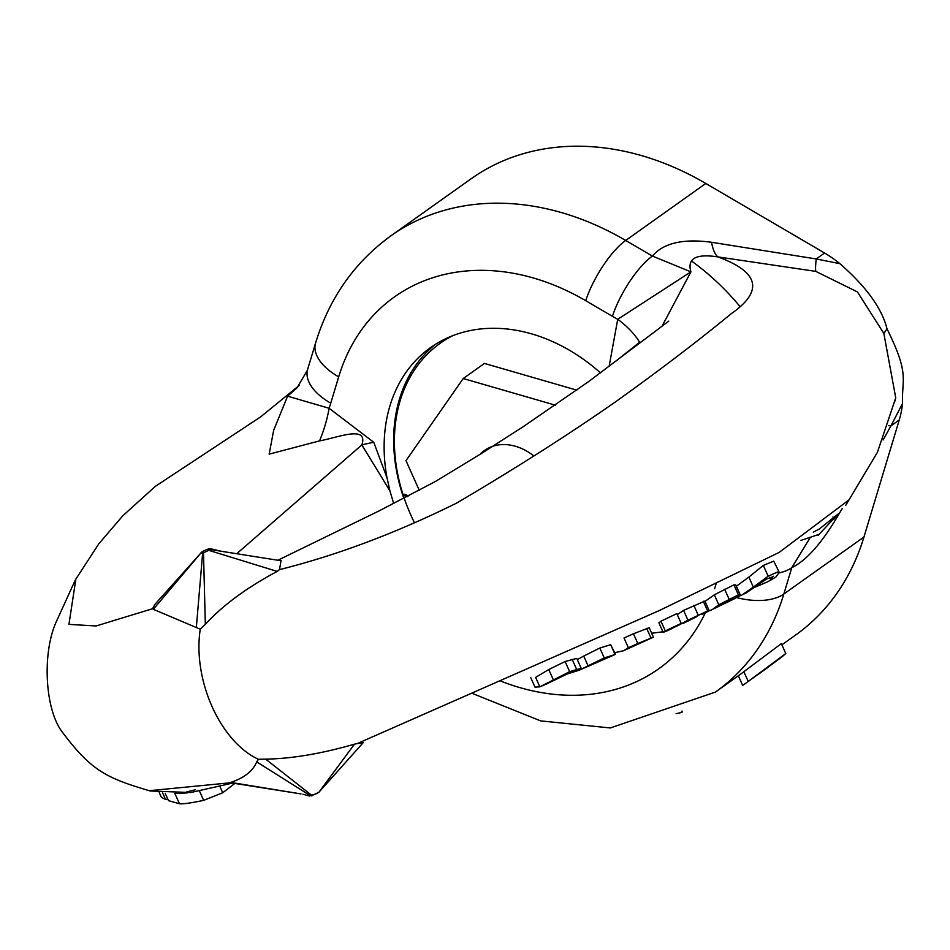 <?xml version="1.0" encoding="UTF-8"?>
<svg xmlns="http://www.w3.org/2000/svg" width="950" height="950" viewBox="0 0 950 950"><rect width="100%" height="100%" fill="white"/><g stroke="black" fill="none" stroke-linecap="round" stroke-linejoin="round"><path stroke-width="1.43" d="M167.841 799.223L165.502 799.366L161.429 797.394L159.279 792.609M234.876 783.441L222.727 792.751L203.644 800.363C191.092 803.011 183.041 804.139 179.467 803.748L168.482 800.648L165.158 793.226M186.639 791.956L195.356 789.735M174.788 793.559L187.245 792.918M162.664 793.001L165.502 799.366M230.612 782.764L149.043 790.721M682.076 711.063L681.993 712.346A290.32 225.958 54.6 0 1 676.163 713.664L676.127 713.581M681.993 712.346L681.53 711.301M752.364 678.514L766.626 668.194A290.32 225.958 54.6 0 1 760.712 672.6L763.729 670.451A290.32 225.958 -125.4 0 0 770.842 665.107L781.244 657.424A290.32 225.958 -125.4 0 0 785.781 653.541L748.208 681.423A290.32 225.958 54.6 0 1 744.61 684.047A290.32 225.958 54.6 0 1 742.663 685.413L738.376 675.818M748.208 681.423L743.862 671.709L781.351 643.625L785.781 653.541M738.352 675.783A279.953 217.882 -125.4 0 0 738.601 675.592A279.953 217.882 -125.4 0 0 743.862 671.709M760.712 672.6A290.32 225.958 54.6 0 1 757.435 674.868M670.522 629.244L673.894 627.451A3105.669 2686.208 81.7 0 0 679.119 624.993A93.789 44.721 -119 0 0 681.209 623.402L665.309 630.919A93.373 44.531 61 0 1 663.195 632.451L668.432 630.004L665.914 631.394L651.664 633.246M681.209 623.402L676.839 613.629L660.951 621.169L665.309 630.919M663.195 632.451L658.896 622.844A83.006 39.591 -119 0 0 660.951 621.169M545.858 684.297L567.471 673.883M567.494 673.883L577.837 670.641A94.05 44.852 -119 0 0 581.163 668.242L569.644 671.674L539.849 686.838L534.992 687.123L530.801 677.754M540.431 686.601L539.849 686.838L535.61 677.386L548.756 669.536L565.107 661.521L576.757 658.398L581.163 668.242M576.65 669.37L572.173 659.359M706.586 612.287L707.631 610.969L687.954 620.172L683.572 610.375L704.912 601.077L709.222 610.719L707.631 610.969L703.261 601.196M687.301 621.407L697.324 616.348M702.097 614.424L709.222 610.719M687.954 620.172L679.416 624.791M677.303 614.65L683.572 610.375M615.042 654.514L604.259 657.934L588.062 665.796M577.303 659.621L583.727 656.094L588.074 665.807L579.393 670.178L572.375 672.172M584.582 667.898L608.962 657.174M608.974 657.198L608.238 657.4M583.704 656.082L599.818 648.019L610.672 644.694L615.446 654.312M614.971 654.312L610.672 644.694M716.276 607.62A95.95 45.754 -119 0 0 717.274 607.169A95.95 45.754 -119 0 0 721.941 604.105A1225.607 1060.069 81.7 0 0 727.284 601.35L733.02 598.607L729.707 601.101L727.059 602.359L726.738 601.635M732.581 599.664L738.684 596.327L740.086 594.795L738.387 594.878L718.782 604.77L714.329 594.819L733.911 584.856L735.68 584.927L740.086 594.783M718.782 604.77L712.251 609.591L709.211 610.791M705.043 601.374L714.329 594.819M733.02 598.607L732.854 599.355L732.592 598.761M727.059 602.359L720.005 605.577M628.377 647.734L624.008 637.961A1984.586 1716.543 81.7 0 0 633.46 633.769L649.182 627.689L653.41 637.153L637.818 643.518A2275.072 1967.794 -98.3 0 1 628.377 647.734L623.604 650.703L614.733 652.709M628.532 648.47L646.879 640.146M771.329 579.773L776.15 576.793L779.19 572.221L773.751 561.129L779.19 572.221M745.631 593.156L743.007 594.474M746.261 592.871L766.389 579.132M778.513 571.663L768.17 576.163M763.349 565.44L768.158 576.163L753.35 587.148L748.849 577.077L763.325 565.44L773.751 561.129M753.35 587.148L741.701 595.163L738.542 596.422M736.286 586.269L748.849 577.077M766.365 579.144L773.526 576.46M773.217 576.211L770.676 579.975L767.873 581.697L754.953 587.207M281.022 560.749L279.502 569.62L277.198 571.413C246.988 587.468 223.036 605.091 205.342 624.281L200.272 629.209A93.836 57.059 72.9 0 0 212.064 706.574A93.836 57.059 72.9 0 0 258.471 759.299L265.656 759.121C291.507 758.741 321.112 753.766 354.481 744.171L357.307 743.553C363.707 742.864 364.931 742.484 360.988 742.425L360.062 742.508M354.481 744.171L318.844 792.312A1.033 0.902 49.4 0 1 318.761 792.395L363.197 742.674L360.988 742.425M819.209 534.304L800.838 540.431M357.319 743.541L659.098 610.648L779.166 552.401L849.324 499.652M203.478 552.651A5.189 0.808 155.9 0 1 202.659 552.9A5.189 0.808 155.9 0 1 201.044 552.758A5.189 0.808 155.9 0 1 201.436 552.366A5.189 0.808 155.9 0 1 202.196 551.819A5.189 0.808 155.9 0 1 207.943 549.148A5.189 0.808 155.9 0 1 208.751 548.898A5.189 0.808 155.9 0 1 210.318 548.684A5.189 0.808 155.9 0 1 209.986 549.421A5.189 0.808 155.9 0 1 208.667 550.299A5.189 0.808 155.9 0 1 203.478 552.651L205.342 624.281M200.272 629.209L153.33 609.306L152.534 608.724L154.993 604.319M256.702 761.864L258.471 759.288M230.363 782.705L230.755 782.396C244.269 777.884 252.914 771.044 256.702 761.888L309.926 795.387M75.858 579.084L68.934 624.387L96.128 625.967L152.428 608.772M299.084 385.605L287.601 396.174L273.636 430.397L269.159 454.147L319.568 440.883C337.452 437.748 368.588 424.674 361.855 444.921L389.916 490.853L387.042 477.897A165.894 129.117 54.6 0 1 430.504 347.629A165.894 129.117 54.6 0 1 600.459 372.863M236.704 553.743L361.855 444.921A67.391 14.286 160.2 0 1 373.754 442.284L329.08 408.262L287.601 396.174L296.97 387.921L307.42 370.227M393.668 503.559L389.916 490.853M318.63 792.49A1.033 0.902 49.4 0 0 318.761 792.395L311.921 795.482A5.498 1.508 150.2 0 1 311.054 795.744A1.033 0.724 74.7 0 0 311.671 795.768A4.121 0.641 -24.1 0 0 312.206 795.601M302.908 794.236L309.391 796.017L317.383 793.321L311.921 795.482L265.656 759.121M895.078 400.936L895.743 397.884L883.856 333.45L857.422 291.935L815.824 271.379L717.867 256.904C759.335 272.092 763.741 291.056 731.096 313.809C698.369 340.753 660.06 369.942 616.182 401.375C569.276 434.174 516.052 468.101 456.511 503.156C395.687 533.188 336.692 555.334 279.514 569.62M662.209 325.862L690.923 271.854L617.726 319.283A67.391 38.962 -154 0 1 639.623 342.226L640.074 342.071M615.742 361.249L639.623 342.226M609.128 366.32L617.726 319.283A138.629 107.896 54.6 0 1 612.429 316.326A51.846 16.293 -59.6 0 1 652.389 256.072L690.923 271.854C687.016 258.519 695.994 253.531 717.867 256.904A82.947 19.855 98.8 0 1 711.526 242.274L816.24 258.958L839.919 263.684C866.281 286.746 881.968 308.441 886.991 328.771C909.839 375.036 901.728 377.756 902.5 403.584L890.922 425.897A82.947 8.918 27.3 0 0 888.488 425.6M319.568 440.883A67.391 26.161 113.1 0 0 329.08 408.262A138.629 107.896 -125.4 0 0 330.766 403.156A51.846 27.871 -163.2 0 1 307.657 369.324L315.59 343.009A51.846 27.871 -163.2 0 0 338.699 376.841A228.107 177.531 -125.4 0 1 585.734 300.699A51.846 16.293 -59.6 0 1 625.694 240.445L652.389 256.072M779.273 572.886A51.846 27.871 16.8 0 0 791.778 567.684L783.845 593.999A279.953 217.882 54.6 0 1 715.433 692.075L610.328 727.949L540.633 720.884L472.839 693.631M809.958 537.973L791.778 567.684C805.648 560.904 820.254 544.896 835.596 519.662A82.947 5.367 30.7 0 1 834.314 518.462M839.919 263.684A106.281 82.721 -125.4 0 0 824.588 253.021L705.803 183.469A279.953 217.882 -125.4 0 0 471.034 178.838L390.925 235.814A279.953 217.882 54.6 0 1 625.694 240.445L705.803 183.469M886.991 328.771L883.856 333.45M834.029 518.189A82.947 5.367 30.7 0 1 832.948 516.942M781.886 644.812L795.542 635.099A279.953 217.882 54.6 0 0 863.954 537.023L899.258 419.959A106.281 82.721 -125.4 0 0 902.5 403.584M815.824 271.379A82.947 7.422 104.6 0 1 816.24 258.958L824.588 253.021M691.386 260.929A212.551 165.431 54.6 0 1 739.694 306.173M435.373 344.363A165.894 129.117 -125.4 0 0 403.833 498.382M414.461 522.702A163.828 127.502 54.6 0 1 412.098 517.798M411.789 517.133A163.828 127.502 54.6 0 1 452.782 335.659M407.336 496.589L403.168 494.914L404.225 494.166L408.619 495.924M555.322 405.163L463.22 378.527L484.441 363.434L576.793 390.141M533.841 455.952A50.789 39.532 -125.4 0 0 479.988 454.373M463.22 378.527L405.983 460.655L419.271 490.366M403.168 494.914L404.403 498.085M174.907 793.571L179.467 803.748M199.559 791.243L203.644 800.363M220.02 786.719L222.727 792.751M569.644 671.674L565.107 661.521M553.221 679.511L548.756 669.536M698.203 615.161L693.809 605.328M604.259 657.934L599.83 648.043M738.387 594.878L733.911 584.856M729.161 599.308L724.66 589.261M637.818 643.518L633.46 633.769M650.988 637.996L646.677 628.377M740.62 595.674L736.393 586.221M770.676 579.975L769.5 577.339M196.377 627.036L202.659 552.9M277.198 571.413L208.667 550.299M220.934 551.214L209.986 549.421M153.33 609.306L200.616 553.339L154.743 604.592M230.755 782.396L300.877 793.903M500.056 680.829A228.107 177.531 -125.4 0 0 705.268 612.916M714.602 588.774L716.134 583.727M612.429 316.326L585.734 300.699M330.766 403.156L338.699 376.841M387.042 477.897L373.754 442.284M736.666 597.597A51.846 27.871 16.8 0 0 783.845 593.999L863.954 537.023M652.377 256.061C663.468 243.046 683.181 238.45 711.526 242.274M899.258 419.959L890.922 425.897L883.12 439.945M842.187 508.582L835.596 519.662M150.088 790.97L190.582 792.549L232.607 783.085M749.954 680.248L744.61 684.047M671.258 628.9L665.914 631.382M546.974 683.822L540.419 686.577M682.872 623.485L688.097 621.039M580.866 669.501L586.008 667.28M615.315 654.396L609.14 657.139M734.445 598.749L731.049 600.424M712.227 609.568L717.262 607.145M653.374 637.165L646.368 640.371M623.604 650.691L629.244 648.149M772.801 578.942L769.179 580.961M845.738 505.329L877.42 452.295L895.66 398.098M818.045 535.384L838.482 513.724L819.339 528.996L813.295 532.166M220.828 551.202L281.152 560.773M221.124 551.249L210.318 548.684M150.124 790.958C106.851 778.181 91.568 771.044 62.688 732.581C44.971 710.398 41.931 653.909 56.062 622.214L74.955 580.783M299.298 385.356L260.597 416.907L155.408 486.305L122.811 515.755L98.752 543.911L75.81 579.179M300.996 793.915L230.494 782.752M319.2 791.944L319.675 791.326M895.102 400.829L895.743 397.884M668.776 321.136L588.537 381.662L522.975 426.859L481.365 453.518L435.694 481.329L378.979 510.957L277.827 560.251M390.925 235.814C354.397 262.378 329.294 298.11 315.59 343.009M296.899 387.968L297.635 387.232M738.601 675.592L715.433 692.075"/></g></svg>
